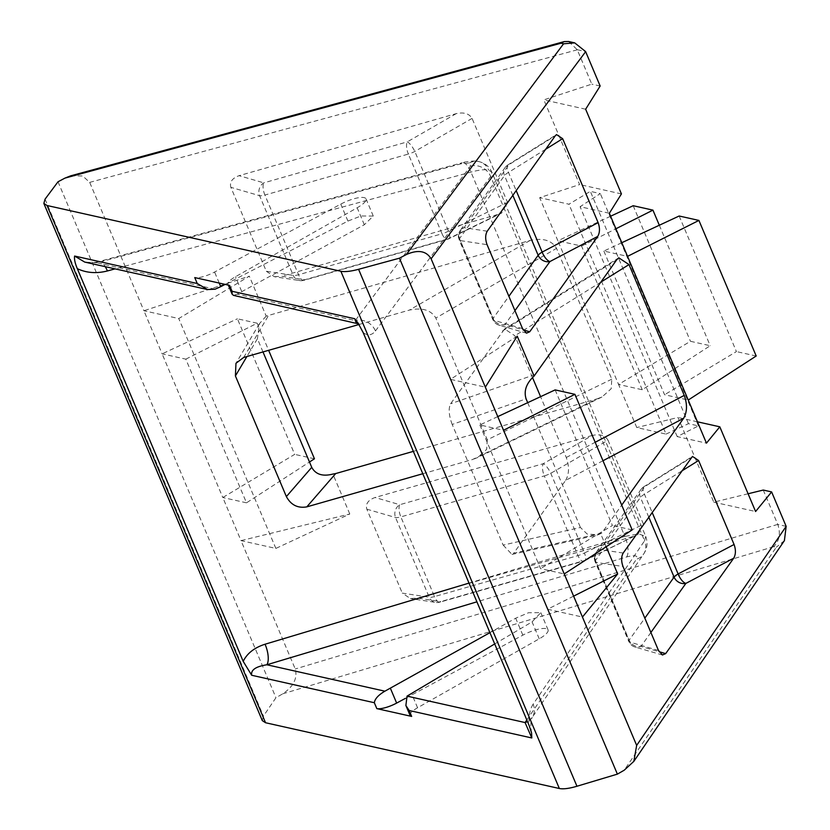 <?xml version="1.0" encoding="UTF-8"?>
<svg xmlns="http://www.w3.org/2000/svg" width="830" height="830" viewBox="0 0 830 830"><rect width="100%" height="100%" fill="white"/><g stroke="black" fill="none" stroke-linecap="round" stroke-linejoin="round"><path stroke-width="0.62" stroke-dasharray="4.15 3.11" d="M494.701 643.945L532.072 621.878L540.797 612.654L528.544 612.727L515.689 618.205L489.939 632.657M410.051 715.367A16.216 4.441 157.1 0 1 417.563 707.762L539.23 638.82A19.08 5.229 -22.9 0 0 548.07 629.866A19.08 5.229 -22.9 0 0 535.786 629.877A19.08 5.229 -22.9 0 0 522.848 635.158L405.413 698.362M229.588 285.385A16.216 4.441 157.1 0 1 227.97 284.337A16.216 4.441 157.1 0 1 235.481 276.722L357.159 207.791A19.08 5.229 -22.9 0 0 365.999 198.837A19.08 5.229 -22.9 0 0 353.705 198.837A19.08 5.229 -22.9 0 0 340.767 204.128L214.576 272.043A16.216 4.441 157.1 0 1 194.749 277.583M215.095 289.193L97.058 262.778A16.216 6.287 -105.2 0 1 98.635 261.626C98.635 261.626 93.334 263.525 84.681 262.062L97.058 262.778L460.629 163.904L469.49 162.929L470.486 166.114L355.261 320.567L237.224 294.152L364.318 224.743L373.272 216.049L360.957 215.987L347.936 221.071L225.148 284.389M363.198 332.643C367.825 335.943 371.913 335.382 375.451 330.963A16.216 14.307 36.7 0 0 355.261 320.567L356.371 322.87M237.224 294.152L233.531 295.387M602.964 460.743L565.655 480.373L513.739 553.185L601.75 533.099L621.712 505.107M601.75 533.099L598.274 534.748L587.204 534.074L580.429 527.465L503.156 545.103L452.194 424.452L526.106 398.888M606.18 546.752L600.806 534.022M266.326 271.275L274.471 276.732L299.796 280.582A9.732 9.732 0 0 0 303.936 280.322L447.401 239.331A9.732 3.808 -105.9 0 0 448.221 238.781L498.685 214.213L281.567 276.245L304.755 279.772L448.221 238.781A9.732 2.988 -116 0 0 448.989 238.718A9.732 2.988 -116 0 0 448.48 231.145L414.813 151.444A9.732 2.801 -120 0 0 407.281 141.868L263.816 182.859A9.732 8.632 106.2 0 0 259.593 195.683L293.26 275.384A9.732 8.829 98.7 0 0 299.796 280.582A9.732 8.829 98.7 0 0 304.755 279.772A9.732 3.808 -105.9 0 1 303.936 280.322A9.732 3.808 -105.9 0 1 298.561 274.751L264.894 195.05L408.36 154.058L442.027 233.759L298.561 274.751A9.732 2.666 157.1 0 1 293.26 275.384L266.326 271.275L230.865 187.331L259.593 195.683A9.732 2.666 157.1 0 0 264.894 195.05A9.732 3.808 -105.9 0 1 263.816 182.859L239.082 175.669C232.182 178.201 229.454 182.092 230.865 187.331M498.685 214.213L501.631 213.082L507.545 202.375L472.073 118.4C469.199 113.575 463.908 111.988 456.199 113.637L239.082 175.669M274.471 276.732L281.567 276.245M70.706 175.825L82.71 175.96L89.692 182.382L143.912 310.742L178.751 318.544L249.322 276.172L143.912 310.742L162.12 353.85L185.806 359.151L246.5 502.824L309.486 462.009M568.591 41.5L577.255 49.717L591.79 84.141L543.847 99.859L579.62 184.561L539.666 197.665L568.934 204.211L590.338 191.367L600.318 193.597L580.087 206.712L609.345 213.258M610.6 216.225L557.874 240.773L539.666 197.665M642.264 389.747L581.571 246.074L557.874 240.773L618.568 384.446L642.264 389.747L710.21 345.716L690.446 341.296L618.568 384.446L636.776 427.554L666.044 434.1L568.934 204.211M748.089 493.767L713.779 502.16L678.006 417.459L636.776 427.554M763.258 490.053L777.793 524.477C780.802 533.524 779.422 540.932 773.653 546.711L776.247 547.292L624.191 770.219M185.806 359.151L257.175 323.212L237.411 318.793L294.681 454.373L222.814 497.523L241.022 540.631L275.861 548.423L349.783 513.998L241.022 540.631L295.241 668.98C297.7 678.224 293.55 686.493 282.771 693.807L275.954 697.719L263.432 716.083L262.301 720.616M349.783 513.998L332.913 474.065M422.802 473.733L472.498 459.53L597.019 398.888L413.35 451.364M597.019 398.888L601.947 397.01L611.191 388.731L611.793 379.175L556.536 248.367C551.753 240.337 542.934 237.691 530.08 240.43L266.191 316.106L249.322 276.172M608.017 440.232C605.143 435.418 599.862 433.831 592.143 435.47L543.235 463.711A9.732 3.808 -105.9 0 0 544.314 475.901A9.732 2.666 -22.9 0 0 550.767 473.287L608.017 440.232L643.489 524.218L584.434 552.977L550.767 473.287A9.732 2.801 -120 0 0 543.235 463.711L399.77 504.702A9.732 8.632 106.2 0 0 395.547 517.526L429.214 597.216A9.732 8.829 98.7 0 0 435.74 602.424A9.732 8.829 98.7 0 0 440.709 601.615L584.175 560.624A9.732 2.988 -116 0 0 584.932 560.561A9.732 2.988 -116 0 0 584.434 552.977A9.732 2.666 -22.9 0 1 577.981 555.592L434.515 596.583L400.849 516.893L544.314 475.901L577.981 555.592A9.732 3.808 -105.9 0 0 583.345 561.173L439.879 602.165A9.732 3.808 -105.9 0 1 434.515 596.583A9.732 2.666 -22.9 0 1 429.214 597.216L402.28 593.118L410.425 598.565L417.521 598.077L440.709 601.615A9.732 3.808 -105.9 0 1 439.879 602.165A9.732 9.732 0 0 1 435.74 602.424L410.425 598.565M592.143 435.47L375.036 497.502C368.136 500.044 365.397 503.924 366.819 509.174L402.28 593.118M634.628 536.045L584.932 560.561A9.732 9.732 0 0 1 583.345 561.173A9.732 3.808 -105.9 0 0 584.175 560.624L634.628 536.045L417.521 598.077M637.585 534.925L643.489 524.218M246.5 502.824L222.814 497.523L162.12 353.85L237.411 318.793M58.017 181.78L275.954 697.719M621.431 193.919L579.62 184.561M585.648 109.218L543.847 99.859M565.655 480.373C569.224 474.055 569.432 466.419 566.278 457.496L540.589 396.678M532.487 377.505L514.839 335.725L504.599 328.939L450.617 403.754C448.293 408.474 448.812 415.374 452.194 424.452M503.156 545.103L511.996 554.44L513.739 553.185M358.996 324.499L409.377 310.098C422.231 307.359 431.05 310.015 435.833 318.046L556.536 248.367M611.793 379.175L487.272 439.807L435.833 318.046M487.272 439.807L486.671 449.372L477.426 457.652L472.498 459.53M600.152 86.009L591.79 84.141M262.986 351.93L257.425 338.754L246.894 356.526M527.704 402.675L580.429 527.465M697.439 421.806L678.006 417.459M713.779 502.16L755.591 511.519M621.795 242.713L603.866 251.065L627.553 256.366M603.866 251.065L664.56 394.738L688.246 400.039M666.044 434.1L688.464 423.663L698.435 425.894L677.187 436.59L706.455 443.147M677.187 436.59L580.087 206.712M698.435 425.894L600.318 193.597M688.464 423.663L590.338 191.367M275.861 548.423L178.751 318.544M266.191 316.106L259.365 323.773L257.425 338.754M517.215 336.129L450.493 379.352L485.332 387.154M573.613 596.148L547.603 609.241L450.493 379.352M497.772 416.608L479.854 424.96L503.54 430.262M479.854 424.96L540.548 568.633L564.234 573.935M547.603 609.241L582.442 617.043M257.175 323.212L268.63 350.322M314.456 458.793L294.681 454.373M659.321 225.241L710.21 345.716M581.571 246.074L615.902 228.779M633.176 205.716L690.446 341.296M679.158 216.007L736.428 351.588L664.56 394.738M756.203 356.008L736.428 351.588M555.146 389.893L612.416 525.483L540.548 568.633M632.18 529.903L612.416 525.483M650.886 632.47L640.936 646.425A9.732 8.632 -73.8 0 1 635.033 647.027A9.732 8.632 -73.8 0 1 629.752 642.098L596.096 562.408A9.732 8.829 -81.3 0 1 599.997 549.512L644.952 486.473A9.732 3.714 -121.9 0 0 643.893 486.691A9.732 3.714 -121.9 0 0 644.454 494.255L652.141 512.442M514.942 310.638L504.993 324.582A9.732 8.632 -73.8 0 1 499.089 325.194A9.732 8.632 -73.8 0 1 493.809 320.266L460.142 240.565A9.732 8.829 -81.3 0 1 464.053 227.669L509.008 164.631A9.732 3.714 -121.9 0 0 507.95 164.859A9.732 3.714 -121.9 0 0 508.5 172.412L516.187 190.61M470.486 166.114A16.216 14.307 36.7 0 1 490.675 176.51L644.568 540.818L533.119 704.214A16.216 14.193 34.3 0 1 532.165 717.452A16.216 14.193 34.3 0 1 532.144 717.483A16.216 14.193 34.3 0 1 527.496 721.571M460.629 163.904A16.216 6.287 -105.2 0 1 462.217 162.753L98.635 261.626A16.216 6.287 -105.2 0 1 105.254 266.669M784.402 540.641L776.247 547.292M375.451 330.963L490.675 176.51L491.868 172.142L488.652 170.067C484.72 169.268 478.817 169.943 470.963 172.09L115.09 268.868M469.49 162.929A16.216 14.556 -77.4 0 1 478.869 161.591L478.869 161.591A16.216 14.556 -77.4 0 1 488.652 170.067M522.848 635.158L515.689 618.205M347.936 221.071L340.767 204.128M89.692 182.382L577.286 49.79M777.762 524.394L295.241 668.98M786.155 526.345L777.793 524.477M533.119 704.214C529.862 709.308 528.523 716.352 529.084 725.347M469.002 583.106L624.855 536.408L470.963 172.09A16.216 6.287 -105.2 0 0 462.217 162.753C461.449 162.441 476.275 159.92 478.869 161.591C484.99 163.085 489.327 166.602 491.858 172.142L645.719 536.346L644.568 540.818A16.216 14.193 34.3 0 1 643.613 554.056L643.613 554.056A16.216 14.193 34.3 0 1 636.517 559.161C638.27 555.519 634.991 554.782 626.66 556.951L476.908 601.823M45.069 199.138L263.432 716.083M577.255 49.717L585.617 51.585M282.771 693.807L773.653 546.711M526.822 719.973L636.517 559.161M530.08 240.43L409.377 310.098M243.678 357.45L268.754 315.089M600.744 282.19L514.839 335.725M566.278 457.496L595.172 442.286M502.534 330.952L616.7 259.811M534.811 374.641L450.617 403.754M507.545 202.375L448.48 231.145A9.732 2.666 157.1 0 1 442.027 233.759A9.732 3.808 -105.9 0 0 447.401 239.331A9.732 9.732 0 0 0 448.989 238.718L501.631 213.082M456.199 113.637L407.281 141.868A9.732 3.808 -105.9 0 0 408.36 154.058A9.732 2.666 157.1 0 0 414.813 151.444L472.073 118.4M545.694 149.234L508.5 172.412A9.732 2.666 157.1 0 0 504.484 175.576L459.53 238.615L493.196 318.305L508.883 296.3M522.537 328.618L493.809 320.266A9.732 2.666 157.1 0 1 492.844 319.633A9.732 2.666 157.1 0 1 493.196 318.305A9.732 8.549 35.5 0 0 504.993 324.582L523.128 329.863M526.49 333.162L499.089 325.194A9.732 9.732 0 0 1 492.844 319.633L459.177 239.943A9.732 2.666 157.1 0 1 459.53 238.615A9.732 8.549 35.5 0 1 460.214 230.501A9.732 9.732 0 0 0 459.177 239.943A9.732 2.666 157.1 0 0 460.142 240.565L487.075 244.674M512.826 195.32L504.484 175.576A9.732 8.549 35.5 0 1 505.169 167.463A9.732 8.549 35.5 0 1 509.008 164.631L555.27 135.809M487.231 231.207L464.053 227.669A9.732 8.549 35.5 0 0 460.214 230.501L505.169 167.463A9.732 9.732 0 0 1 507.95 164.859L556.505 134.595M366.819 509.174L395.547 517.526A9.732 2.666 -22.9 0 0 400.849 516.893A9.732 3.808 -105.9 0 1 399.77 504.702L375.036 497.502M681.638 471.077L644.454 494.255A9.732 2.666 -22.9 0 0 640.428 497.409L595.473 560.447L629.14 640.148L644.837 618.143M648.78 517.163L640.428 497.409A9.732 8.549 35.5 0 1 641.123 489.306A9.732 8.549 35.5 0 1 644.952 486.473L691.224 457.641M658.481 650.461L629.752 642.098A9.732 2.666 -22.9 0 1 628.787 641.476L595.12 561.775A9.732 2.666 -22.9 0 0 596.096 562.408L623.019 566.506M623.185 553.039L599.997 549.512A9.732 8.549 35.5 0 0 596.168 552.344L641.123 489.306A9.732 9.732 0 0 1 643.893 486.691L692.459 456.438M662.433 654.995L635.033 647.027A9.732 9.732 0 0 1 628.787 641.476A9.732 2.666 -22.9 0 1 629.14 640.148A9.732 8.549 35.5 0 0 640.936 646.425L659.082 651.695M219.224 283.061L214.576 272.043M241.655 291.34L235.481 276.722M364.318 224.743L357.159 207.791M539.23 638.82L532.072 621.878M417.563 707.762L411.379 693.143M595.473 560.447A9.732 8.549 35.5 0 1 596.168 552.344A9.732 9.732 0 0 0 595.12 561.775A9.732 2.666 -22.9 0 1 595.473 560.447M626.66 556.951A16.216 6.401 -106.7 0 0 624.855 536.408L638.644 533.918L645.719 536.336M228.292 285.095L227.97 284.337M373.272 216.049L365.999 198.837M548.07 629.866L540.797 612.654M645.688 536.346C648.002 542.696 647.307 548.599 643.613 554.056L532.144 717.483M531.584 732.983C530.463 725.825 530.671 720.637 532.186 717.411M358.508 323.721L357.979 322.922M504.599 328.939L618.765 257.798M511.996 554.44L598.274 534.748M601.947 397.01L477.426 457.652M259.365 323.773L235.969 363.281"/><path stroke-width="1.25" d="M355.261 320.567C356.869 324.053 356.693 323.441 354.711 318.73L357.979 322.922L363.198 332.643L529.084 725.347L531.584 732.983L531.802 737.963L525.068 722.546L526.822 719.973M531.802 737.963L409.169 710.511L405.88 705.521L407.032 696.131L494.701 643.945M358.768 323.908L233.531 295.387L232.13 294.183L232.078 291.288L354.711 318.73M523.128 329.863L529.716 331.782L597.756 236.384L549.948 261.543L514.942 310.638M529.716 331.782L526.49 333.162L522.537 328.618L487.075 244.674C485.166 239.32 485.218 234.828 487.231 231.207L555.27 135.809L556.505 134.595L562.647 138.672L545.694 149.234M516.187 190.61L542.166 252.102L598.129 222.648L562.647 138.672M598.129 222.648C600.017 228.011 599.893 232.587 597.756 236.384M606.18 546.752L617.676 573.955L582.442 617.043L636.662 745.392L786.155 526.345L784.402 540.641L633.84 761.369L636.662 745.392M748.089 493.767L763.258 490.053L771.62 491.92L786.124 526.272M771.62 491.92L755.591 511.519L719.807 426.817L697.439 421.806M585.648 51.657L431.112 258.794C426.319 250.847 418.071 249.425 406.358 254.53L563.56 43.803L574.692 42.87L585.617 51.585L600.152 86.009L585.648 109.218L621.431 193.919L609.345 213.258L706.455 443.147L719.807 426.817M431.112 258.794L485.332 387.154L517.215 336.129L534.084 376.063L616.7 259.811L618.765 257.798L629.005 264.583L600.744 282.19M595.172 442.286L684.252 395.391L629.005 264.583M684.252 395.391C687.406 404.324 687.209 411.95 683.64 418.279L602.964 460.743M621.712 505.107L683.64 418.279M652.141 512.442L678.11 573.945L734.073 544.49L698.601 460.505L692.459 456.438L623.185 553.039C621.172 556.671 621.12 561.153 623.019 566.506L658.481 650.461L662.433 654.995L665.67 653.615L733.699 558.216L685.891 583.386L650.886 632.47M734.073 544.49C735.971 549.844 735.847 554.43 733.699 558.216M306.799 506.871C297.763 508.427 290.957 505.003 286.371 496.589L311.738 467.342C315.628 474.449 322.694 476.7 332.913 474.065L335.694 473.557L306.799 506.871L422.802 473.733M413.35 451.364L335.694 473.557M574.692 42.87L568.591 41.5L564.286 41.593L560.976 43.222L64.937 178.118L58.017 181.78L45.069 199.138L43.845 203.443L47.051 205.508L340.86 271.254C344.803 272.053 350.706 271.4 358.581 269.304L399.438 258.192L406.358 254.53M64.937 178.118L70.706 175.825L564.286 41.593M399.438 258.192L617.385 774.131L624.191 770.219L633.84 761.369M582.442 617.043L564.234 573.935L632.18 529.903L574.91 394.323L555.146 389.893L497.772 416.608M485.332 387.154L564.234 573.935M540.589 396.678L532.487 377.505M243.2 661.365C247.091 653.366 254.374 647.649 265.05 644.225A16.216 6.401 -106.7 0 1 266.855 664.768C255.744 666.521 250.691 670.018 251.687 675.267L243.2 661.365L77.315 268.661C75.032 263.307 74.129 259.105 74.607 256.045L84.681 262.062L207.521 289.556L215.095 289.193L220.749 286.661L219.224 283.061M286.371 496.589L235.409 375.938L235.969 363.281L243.678 357.45L358.996 324.499M405.413 698.362L396.647 703.083A16.216 4.441 157.1 0 1 376.82 708.623L411.659 716.415A16.216 4.441 157.1 0 1 410.051 715.367L405.891 705.521M74.607 256.045L197.239 283.497L194.749 277.583L229.588 285.385L232.078 291.288M43.845 203.443L262.301 720.616L265.548 722.743L559.347 788.5C563.29 789.289 569.162 788.542 576.954 786.249L617.385 774.131M503.54 430.262L574.91 394.323M489.939 632.657L384.892 691.183C378.418 695.001 374.89 698.85 374.33 702.72L251.687 675.267M225.148 284.389L220.749 286.661M311.738 467.342L262.986 351.93M534.084 376.063C526.282 383.387 523.626 390.992 526.106 398.888L527.704 402.675M617.676 573.955L573.613 596.148M309.486 462.009L314.456 458.793L268.63 350.322M615.902 228.779L652.94 210.135L659.321 225.241M652.94 210.135L633.176 205.716L610.6 216.225M627.553 256.366L698.922 220.427L679.158 216.007L621.795 242.713M688.246 400.039L756.203 356.008L698.922 220.427M197.239 283.497L207.521 289.566M644.837 618.143L674.095 577.109A9.732 2.666 -22.9 0 1 678.11 573.945A9.732 3.901 -117.8 0 0 685.891 583.386A9.732 8.549 35.5 0 1 674.095 577.109L648.78 517.163M508.883 296.3L538.151 255.267A9.732 2.666 157.1 0 1 542.166 252.102A9.732 3.901 -117.8 0 0 549.948 261.543A9.732 8.549 35.5 0 1 538.151 255.267L512.826 195.32M527.496 721.571A16.216 14.193 34.3 0 1 525.068 722.546L407.032 696.131M105.254 266.669A16.216 6.287 -105.2 0 1 107.392 270.964C96.415 273.724 86.393 272.956 77.315 268.661M265.05 644.225L469.002 583.106M115.09 268.868L107.392 270.964M411.659 716.415L409.169 710.511M376.82 708.623L374.33 702.72M340.86 271.254L559.347 788.5M47.051 205.508L265.548 722.743M358.581 269.304L576.954 786.249M563.56 43.803L560.976 43.222M476.908 601.823L266.855 664.768L384.892 691.183M246.894 356.526L235.409 375.938M698.601 460.505L681.638 471.077M659.082 651.695L665.67 653.615M396.647 703.083L390.474 688.464M232.13 294.183L228.292 285.095"/></g></svg>
